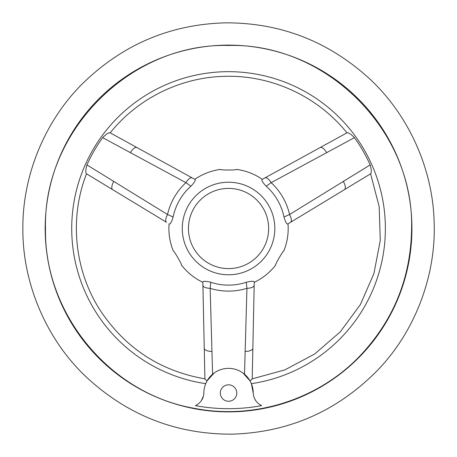 <?xml version="1.0" encoding="UTF-8"?>
<svg xmlns="http://www.w3.org/2000/svg" width="457" height="457" viewBox="0 0 457 457"><rect width="100%" height="100%" fill="white"/><g stroke="black" fill="none" stroke-linecap="round" stroke-linejoin="round"><path stroke-width="0.69" d="M261.69 405.616A180.189 180.189 0 0 1 195.413 405.616A14.396 14.396 0 0 0 203.868 393.043A24.684 24.684 0 0 1 228.551 368.359A24.684 24.684 0 0 1 253.229 393.043A14.396 14.396 0 0 0 261.69 405.616M236.777 393.043A8.226 8.226 0 0 0 224.438 385.919A8.226 8.226 0 0 0 224.438 400.166A8.226 8.226 0 0 0 236.777 393.043M182.274 228.5A46.277 46.277 0 0 0 251.687 268.579A46.277 46.277 0 0 0 251.687 188.421A46.277 46.277 0 0 0 182.274 228.5M167.525 214.499C165.525 218.469 165.177 221.057 166.462 222.256L86.43 173.757C85.436 172.632 85.608 169.684 86.927 164.914L167.525 214.499L173.112 216.995C171.701 221.799 170.455 224.136 169.364 224.01L169.084 223.844A59.644 59.644 0 0 0 173.277 250.916L173.449 251.139M181.395 264.9L181.503 265.163C182.429 265.214 173.7 250.093 173.277 250.916C170.375 243.73 168.913 236.258 168.901 228.5C168.919 236.252 170.375 243.724 173.277 250.916M181.492 265.157C187.279 272.538 194.402 278.262 202.851 282.329C194.402 278.262 187.284 272.538 181.503 265.163A59.644 59.644 0 0 0 202.851 282.323M202.845 282.003C203.274 280.998 205.924 281.084 210.791 282.266L210.163 288.356L212.596 374.209L207.055 380.915L204.902 378.956L202.845 282.003M246.306 282.266C251.167 281.084 253.818 280.998 254.258 282.003L252.201 378.956L250.048 380.915L247.791 377.585L244.506 374.209L246.94 288.356L246.306 282.266A56.622 56.622 0 0 1 210.791 282.266M254.252 282.323L254.258 282.003L254.252 282.323A59.644 59.644 0 0 0 275.6 265.163L275.708 264.9M283.654 251.139L283.826 250.916C283.409 250.082 274.674 265.203 275.6 265.163C269.813 272.538 262.701 278.262 254.252 282.329C262.701 278.262 269.824 272.538 275.611 265.157M283.826 250.916A59.644 59.644 0 0 0 288.013 223.844C288.721 233.196 287.327 242.221 283.826 250.927L283.826 250.916C287.322 242.216 288.715 233.19 288.019 223.844M287.739 224.01C286.653 224.141 285.402 221.805 283.991 216.995L289.578 214.499L370.176 164.914C371.495 169.69 371.661 172.637 370.673 173.757L287.739 224.01M266.231 186.239C262.781 182.617 261.381 180.366 262.032 179.487L347.023 132.793C348.491 132.496 350.959 134.112 354.426 137.643L271.19 182.651L266.231 186.239A56.622 56.622 0 0 1 283.991 216.995M262.318 179.333L262.032 179.487L262.318 179.333A59.644 59.644 0 0 0 236.777 169.421L236.498 169.461M220.605 169.461L220.325 169.421C219.817 170.204 237.274 170.204 236.777 169.421C246.06 170.747 254.572 174.048 262.318 179.327L265.003 177.853C266.682 177.339 268.75 178.933 271.19 182.651L271.207 182.669A62.609 62.609 0 0 1 289.572 214.476M220.331 169.416C211.048 170.741 202.531 174.043 194.785 179.327C202.531 174.048 211.043 170.747 220.325 169.421A59.644 59.644 0 0 0 194.785 179.333M195.07 179.487C195.727 180.361 194.328 182.611 190.866 186.239L185.908 182.651L102.671 137.643C106.144 134.112 108.612 132.496 110.08 132.793L195.07 179.487M173.112 216.995A56.622 56.622 0 0 1 190.866 186.239M168.981 225.478L168.907 228.037M250.048 380.915L251.379 383.657A156.825 156.825 0 0 0 361.476 145.286A156.825 156.825 0 0 0 98.958 140.179A156.825 156.825 0 0 0 205.724 383.657L207.055 380.915M207.101 380.835L214.23 372.946M86.927 164.914A155.243 155.243 0 0 1 102.671 137.643M354.426 137.643A155.243 155.243 0 0 1 370.176 164.914M249.979 380.801L242.97 373.015M251.379 383.657L253.229 393.043M194.888 408.421C253.195 419.789 316.29 400.229 357.991 357.94C392.986 321.882 410.854 278.736 411.603 228.5C414.111 130.685 326.367 42.941 228.551 45.449C130.736 42.941 42.992 130.685 45.5 228.5C43.883 314.13 110.405 394.282 194.888 408.421M254.703 398.858L255.8 400.72M201.291 400.738L203.462 395.951M45.169 228.5A183.383 183.383 0 0 0 320.243 387.313A183.383 183.383 0 0 0 320.243 69.687A183.383 183.383 0 0 0 45.169 228.5M86.47 173.78L159.459 218.012M184.919 173.911L110.126 132.816M297.644 218.012L344.464 189.638A8.226 3.29 -121.2 0 0 343.276 181.338M346.977 132.816L272.183 173.911M188.444 228.5A40.107 40.107 0 0 0 248.602 263.232A40.107 40.107 0 0 0 248.602 193.768A40.107 40.107 0 0 0 188.444 228.5M203.091 293.583L204.902 378.904M252.201 378.904L254.012 293.583M192.1 177.853C190.415 177.339 188.353 178.933 185.908 182.651M246.94 288.356C251.379 288.093 253.795 287.105 254.183 285.391M202.914 285.391C203.308 287.105 205.724 288.093 210.163 288.356M290.635 222.256C291.926 221.057 291.572 218.469 289.578 214.499M167.53 214.476A62.609 62.609 0 0 1 185.896 182.669M246.911 288.356A62.609 62.609 0 0 1 210.186 288.356M113.827 181.338A8.226 3.29 121.2 0 0 112.639 189.638M136.94 147.548A8.226 3.29 118.8 0 0 130.348 152.729M245.066 351.433A8.226 3.29 1.2 0 0 252.852 348.314M204.25 348.314A8.226 3.29 -1.2 0 0 212.031 351.433M320.163 147.548A8.226 3.29 61.2 0 1 326.755 152.729M168.919 227.346L168.964 225.941M236.766 169.416C246.055 170.741 254.572 174.043 262.318 179.327M204.959 378.864C160.636 371.095 125.915 348.548 100.791 311.223C74.451 271.144 68.984 218.377 86.539 173.751M110.131 132.89C137.746 98.301 181.103 77.022 225.358 76.33C271.755 75.068 318.038 96.593 346.972 132.89M370.587 173.809L379.161 206.547L380.287 240.371L373.917 273.606L360.356 304.613L340.282 331.851L314.69 353.981L284.837 369.913L252.201 378.853M22.873 228.5C22.427 176.396 44.3 121.693 82.277 83.899C122.322 44.712 169.998 24.364 225.318 22.85C280.661 22.622 328.954 41.467 370.21 79.375C409.358 115.958 432.939 169.947 434.127 222.039C436.281 275.103 415.219 331.679 377.042 370.821C336.706 411.46 288.287 432.568 231.779 434.15C175.254 434.344 126.195 414.767 84.602 375.414C45.214 337.489 22.387 281.603 22.873 228.5"/></g></svg>
